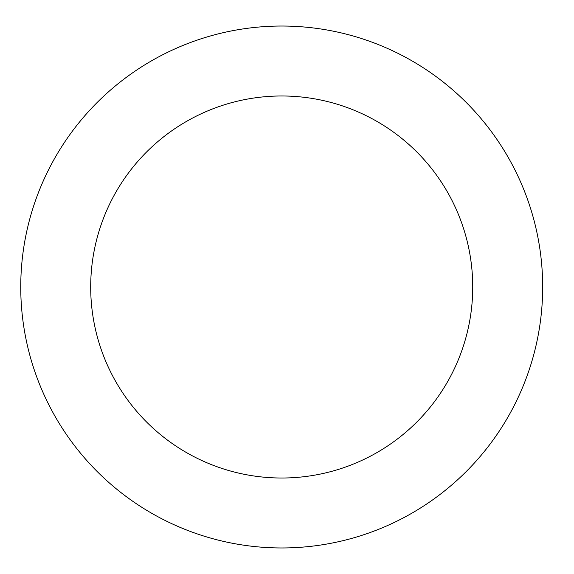 <?xml version="1.0" encoding="UTF-8"?>
<svg xmlns="http://www.w3.org/2000/svg" width="574" height="574" viewBox="0 0 574 574"><rect width="100%" height="100%" fill="white"/><g stroke="black" fill="none" stroke-linecap="round" stroke-linejoin="round"><path stroke-width="0.86" d="M472.732 287A191.02 191.02 0 0 1 186.206 452.427A191.02 191.02 0 0 1 186.206 121.573A191.02 191.02 0 0 1 472.732 287M542.674 287A260.955 260.955 0 0 1 151.235 512.998A260.955 260.955 0 0 1 151.235 61.002A260.955 260.955 0 0 1 542.674 287"/></g></svg>
